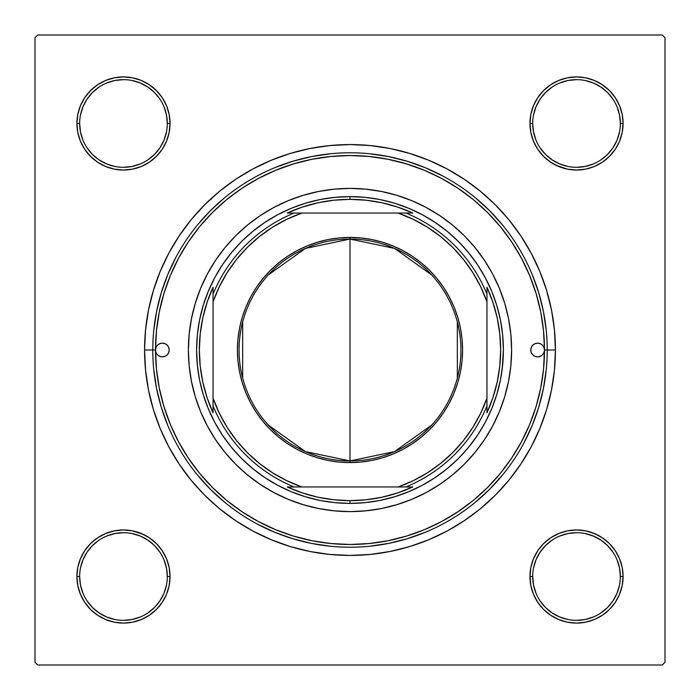 <?xml version="1.0" encoding="UTF-8"?>
<svg xmlns="http://www.w3.org/2000/svg" width="700" height="700" viewBox="0 0 700 700"><rect width="100%" height="100%" fill="white"/><g stroke="black" fill="none" stroke-linecap="round" stroke-linejoin="round"><path stroke-width="1.05" d="M79.651 576.511L79.651 576.529A43.829 43.829 0 0 0 123.471 620.349A43.829 43.829 0 0 0 167.3 576.529A43.829 43.829 0 0 0 123.471 532.7A43.829 43.829 0 0 0 79.651 576.529L76.913 576.529A46.567 46.567 0 0 1 123.471 529.961A46.567 46.567 0 0 1 170.039 576.529L167.3 576.529A43.829 43.829 0 0 1 123.471 620.349A43.829 43.829 0 0 1 79.651 576.529A43.829 43.829 0 0 1 123.471 532.7A43.829 43.829 0 0 1 167.3 576.529L166.46 567.98L163.966 559.755M167.3 123.489L167.3 123.471A43.829 43.829 0 0 0 123.471 79.651A43.829 43.829 0 0 0 79.651 123.471L76.913 123.471A46.567 46.567 0 0 1 123.471 76.913A46.567 46.567 0 0 1 170.039 123.471L167.3 123.471A43.829 43.829 0 0 1 123.471 167.3A43.829 43.829 0 0 1 79.651 123.471A43.829 43.829 0 0 1 123.471 79.651A43.829 43.829 0 0 1 167.3 123.471L166.46 114.922L163.966 106.706M620.349 123.489L620.349 123.471A43.829 43.829 0 0 0 576.529 79.651A43.829 43.829 0 0 0 532.7 123.471L529.961 123.471A46.567 46.567 0 0 1 576.529 76.913A46.567 46.567 0 0 1 623.087 123.471L620.349 123.471A43.829 43.829 0 0 1 576.529 167.3A43.829 43.829 0 0 1 532.7 123.471A43.829 43.829 0 0 1 576.529 79.651A43.829 43.829 0 0 1 620.349 123.471L619.509 114.922L617.015 106.706M532.7 576.511L532.7 576.529A43.829 43.829 0 0 0 576.529 620.349A43.829 43.829 0 0 0 620.349 576.529A43.829 43.829 0 0 0 576.529 532.7A43.829 43.829 0 0 0 532.7 576.529L529.961 576.529A46.567 46.567 0 0 1 576.529 529.961A46.567 46.567 0 0 1 623.087 576.529L620.349 576.529A43.829 43.829 0 0 1 576.529 620.349A43.829 43.829 0 0 1 532.7 576.529A43.829 43.829 0 0 1 576.529 532.7A43.829 43.829 0 0 1 620.349 576.529L619.509 567.98L617.015 559.755M555.433 350L547.216 350L555.433 350L554.444 329.866L551.486 309.925L546.586 290.369L539.796 271.381L531.178 253.155L520.809 235.865L508.804 219.678L495.267 204.732L480.323 191.196L464.135 179.191L446.845 168.822L428.619 160.204L409.631 153.414L390.075 148.514L370.134 145.556L350 144.567L329.866 145.556L309.925 148.514L290.369 153.414L271.381 160.204L253.155 168.822L235.865 179.191L219.678 191.196L204.732 204.732L191.196 219.678L179.191 235.865L168.822 253.155L160.204 271.381L153.414 290.369L148.514 309.925L145.556 329.866L144.567 350A205.433 205.433 0 0 1 350 144.567A205.433 205.433 0 0 1 555.433 350A205.433 205.433 0 0 1 350 555.433A205.433 205.433 0 0 1 144.567 350L145.556 370.134L148.514 390.075L153.414 409.631L160.204 428.619L168.822 446.845L179.191 464.135L191.196 480.323L204.732 495.267L219.678 508.804L235.865 520.809L253.155 531.178L271.381 539.796L290.369 546.586L309.925 551.486L329.866 554.444L350 555.433L370.134 554.444L390.075 551.486L409.631 546.586L428.619 539.796L446.845 531.178L464.135 520.809L480.323 508.804L495.267 495.267L508.804 480.323L520.809 464.135L531.178 446.845L539.796 428.619L546.586 409.631L551.486 390.075L554.444 370.134L555.433 350M152.784 350L144.567 350L152.784 350A197.216 197.216 0 0 0 350 547.216A197.216 197.216 0 0 0 547.216 350L544.477 350A194.477 194.477 0 0 1 350 544.477A194.477 194.477 0 0 1 155.523 350A6.851 6.851 0 0 1 162.374 343.149A6.851 6.851 0 0 1 169.216 350L168.7 352.616L167.213 354.839L164.99 356.326L162.374 356.851L159.749 356.326L157.526 354.839L156.039 352.616L155.523 350L152.784 350A197.216 197.216 0 0 1 350 152.784A197.216 197.216 0 0 1 547.216 350A197.216 197.216 0 0 1 350 547.216A197.216 197.216 0 0 1 152.784 350L155.523 350L156.039 347.384L157.526 345.161L159.749 343.674L162.374 343.149L164.99 343.674L167.213 345.161L168.7 347.384L169.216 350A6.851 6.851 0 0 1 162.374 356.851A6.851 6.851 0 0 1 155.523 350L156.459 369.066L159.259 387.94L163.896 406.455L170.327 424.428L178.482 441.674L188.3 458.045L199.666 473.375L212.485 487.515L226.625 500.334L241.955 511.7L258.326 521.517L275.572 529.673L293.545 536.104L312.06 540.741L330.934 543.541L350 544.477L369.066 543.541L387.94 540.741L406.455 536.104L424.428 529.673L441.674 521.517L458.045 511.7L473.375 500.334L487.515 487.515L500.334 473.375L511.7 458.045L521.517 441.674L529.673 424.428L536.104 406.455L540.741 387.94L543.541 369.066L544.477 350L543.961 352.616L542.474 354.839L540.251 356.326L537.626 356.851L535.01 356.326L532.788 354.839L531.3 352.616L530.784 350A6.851 6.851 0 0 1 537.626 343.149A6.851 6.851 0 0 1 544.477 350L543.541 330.934L540.741 312.06L536.104 293.545L529.673 275.572L521.517 258.326L511.7 241.955L500.334 226.625L487.515 212.485L473.375 199.666L458.045 188.3L441.674 178.482L424.428 170.327L406.455 163.896L387.94 159.259L369.066 156.459L350 155.523L330.934 156.459L312.06 159.259L293.545 163.896L275.572 170.327L258.326 178.482L241.955 188.3L226.625 199.666L212.485 212.485L199.666 226.625L188.3 241.955L178.482 258.326L170.327 275.572L163.896 293.545L159.259 312.06L156.459 330.934L155.523 350A194.477 194.477 0 0 1 350 155.523A194.477 194.477 0 0 1 544.477 350L547.216 350A197.216 197.216 0 0 0 350 152.784A197.216 197.216 0 0 0 152.784 350L152.784 350M662.261 35L37.739 35L662.261 35L665 37.739L665 662.261L665 37.739L662.261 35M35 662.261L35 37.739L37.739 35L35 37.739L35 662.261L37.739 665L35 662.261M662.261 665L37.739 665L662.261 665L665 662.261L662.261 665M80.456 141.295L84.752 149.345L80.456 141.295L84.752 149.345L90.545 156.398L97.606 162.19L105.656 166.495L114.389 169.146L123.471 170.039L132.562 169.146L141.295 166.495L149.345 162.19L156.398 156.398L162.19 149.345L166.495 141.295L169.146 132.562L170.039 123.471L169.146 114.389L166.495 105.656L162.19 97.606L156.398 90.545L149.345 84.752L141.295 80.456L132.562 77.805L123.471 76.913L114.389 77.805L105.656 80.456L97.606 84.752L90.545 90.545L84.752 97.606L80.456 105.656L77.805 114.389L76.913 123.471L77.805 132.562L80.456 141.295L84.752 149.345L90.545 156.398M80.456 594.344L84.752 602.394L80.456 594.344L84.752 602.394L90.545 609.455L97.606 615.247L105.656 619.544L114.389 622.195L123.471 623.087L132.562 622.195L141.295 619.544L149.345 615.247L156.398 609.455L162.19 602.394L166.495 594.344L169.146 585.611L170.039 576.529L169.146 567.438L166.495 558.705L162.19 550.655L156.398 543.602L149.345 537.81L141.295 533.505L132.562 530.854L123.471 529.961L114.389 530.854L105.656 533.505L97.606 537.81L90.545 543.602L84.752 550.655L80.456 558.705L77.805 567.438L76.913 576.529L77.805 585.611L80.456 594.344L84.752 602.394L90.545 609.455M537.81 97.606L533.505 105.656L537.81 97.606L533.505 105.656L530.854 114.389L529.961 123.471L530.854 132.562L533.505 141.295L537.81 149.345L543.602 156.398L550.655 162.19L558.705 166.495L567.438 169.146L576.529 170.039L585.611 169.146L594.344 166.495L602.394 162.19L609.455 156.398L615.247 149.345L619.544 141.295L622.195 132.562L623.087 123.471L622.195 114.389L619.544 105.656L615.247 97.606L609.455 90.545L602.394 84.752L594.344 80.456L585.611 77.805L576.529 76.913L567.438 77.805L558.705 80.456L550.655 84.752L543.602 90.545L537.81 97.606L533.505 105.656L530.854 114.389L529.961 123.471L530.854 132.562L533.505 141.295L537.81 149.345L542.692 155.47M537.81 550.655L533.505 558.705L537.81 550.655L533.505 558.705L530.854 567.438L529.961 576.529L530.854 585.611L533.505 594.344L537.81 602.394L543.602 609.455L550.655 615.247L558.705 619.544L567.438 622.195L576.529 623.087L585.611 622.195L594.344 619.544L602.394 615.247L609.455 609.455L615.247 602.394L619.544 594.344L622.195 585.611L623.087 576.529L622.195 567.438L619.544 558.705L615.247 550.655L609.455 543.602L602.394 537.81L594.344 533.505L585.611 530.854L576.529 529.961L567.438 530.854L558.705 533.505L550.655 537.81L543.602 543.602L537.81 550.655L533.505 558.705L530.854 567.438L529.961 576.529L530.854 585.611L533.505 594.344L537.81 602.394L542.01 607.784M619.544 105.656L615.247 97.606L619.544 105.656L615.247 97.606L609.455 90.545M558.705 80.456L550.655 84.752L558.705 80.456L550.655 84.752L543.602 90.545M550.655 162.19L558.705 166.495L550.655 162.19L558.705 166.495L567.438 169.146L576.529 170.039L585.611 169.146L594.344 166.495L602.394 162.19L607.784 157.99M162.19 149.345L166.495 141.295L162.19 149.345L166.495 141.295L169.146 132.562L170.039 123.471L169.146 114.389L166.495 105.656L162.19 97.606L157.99 92.216M105.656 80.456L97.606 84.752L105.656 80.456L97.606 84.752L90.545 90.545M97.606 162.19L105.656 166.495L97.606 162.19L105.656 166.495L114.389 169.146L123.471 170.039L132.562 169.146L141.295 166.495L149.345 162.19L155.47 157.308M162.19 602.394L166.495 594.344L162.19 602.394L166.495 594.344L169.146 585.611L170.039 576.529L169.146 567.438L166.495 558.705L162.19 550.655L157.308 544.53M149.345 537.81L141.295 533.505L149.345 537.81L141.295 533.505L132.562 530.854L123.471 529.961L114.389 530.854L105.656 533.505L97.606 537.81L92.216 542.01M141.295 619.544L149.345 615.247L141.295 619.544L149.345 615.247L156.398 609.455M619.544 558.705L615.247 550.655L619.544 558.705L615.247 550.655L609.455 543.602M602.394 537.81L594.344 533.505L602.394 537.81L594.344 533.505L585.611 530.854L576.529 529.961L567.438 530.854L558.705 533.505L550.655 537.81L544.53 542.692M594.344 619.544L602.394 615.247L594.344 619.544L602.394 615.247L609.455 609.455M620.349 576.529L623.087 576.529A46.567 46.567 0 0 1 576.529 623.087A46.567 46.567 0 0 1 529.961 576.529L530.854 567.438L533.505 558.705L530.854 567.438L529.961 576.529L530.854 585.611L533.505 594.344L537.81 602.394L543.602 609.455L537.81 602.394L533.505 594.344L530.854 585.611L529.961 576.529L532.7 576.529L533.54 585.077L536.034 593.294M594.344 533.505L585.611 530.854L576.529 529.961L567.438 530.854L558.705 533.505L550.655 537.81L543.602 543.602L550.655 537.81L558.705 533.505L567.438 530.854L576.529 529.961L585.611 530.854L594.344 533.505M532.7 123.462L532.7 123.471A43.829 43.829 0 0 0 576.529 167.3A43.829 43.829 0 0 0 620.349 123.471L623.087 123.471A46.567 46.567 0 0 1 576.529 170.039A46.567 46.567 0 0 1 529.961 123.471L530.854 114.389L533.505 105.656L530.854 114.389L529.961 123.471L530.854 132.562L533.505 141.295L537.81 149.345L543.602 156.398L537.81 149.345L533.505 141.295L530.854 132.562L529.961 123.471L532.7 123.471L533.54 132.02L536.034 140.245M558.705 166.495L567.438 169.146L576.529 170.039L585.611 169.146L594.344 166.495L602.394 162.19L609.455 156.398L602.394 162.19L594.344 166.495L585.611 169.146L576.529 170.039L567.438 169.146L556.229 165.384M105.656 166.495L114.389 169.146L123.471 170.039L132.562 169.146L141.295 166.495L149.345 162.19L156.398 156.398L149.345 162.19L141.295 166.495L132.562 169.146L123.471 170.039L114.389 169.146L105.656 166.495M79.651 123.462L79.651 123.471A43.829 43.829 0 0 0 123.471 167.3A43.829 43.829 0 0 0 167.3 123.471L170.039 123.471L169.146 132.562L166.495 141.295L169.146 132.562L170.039 123.471L169.146 114.389L166.495 105.656L162.19 97.606L156.398 90.545L162.19 97.606L166.495 105.656L169.146 114.389L170.039 123.471A46.567 46.567 0 0 1 123.471 170.039A46.567 46.567 0 0 1 76.913 123.471L79.651 123.471L80.491 132.02L82.985 140.245M167.3 576.529L170.039 576.529L169.146 585.611L166.495 594.344L169.146 585.611L170.039 576.529L169.146 567.438L166.495 558.705L162.19 550.655L156.398 543.602L162.19 550.655L166.495 558.705L169.146 567.438L170.039 576.529A46.567 46.567 0 0 1 123.471 623.087A46.567 46.567 0 0 1 76.913 576.529L79.651 576.529L80.491 585.077L82.985 593.294M141.295 533.505L132.562 530.854L123.471 529.961L114.389 530.854L105.656 533.505L97.606 537.81L90.545 543.602L97.606 537.81L105.656 533.505L114.389 530.854L123.471 529.961L132.562 530.854L143.771 534.616M153.729 369.329L156.572 388.474L161.271 407.251L167.799 425.469L161.271 407.251L156.572 388.474L153.729 369.329M197.549 475.116L210.543 489.457L224.884 502.451L210.543 489.457L197.549 475.116M257.031 523.933L274.531 532.201L292.749 538.729L311.526 543.428L330.671 546.271L311.526 543.428L292.749 538.729L274.531 532.201L257.031 523.933M369.329 546.271L388.474 543.428L407.251 538.729L425.469 532.201L407.251 538.729L388.474 543.428L369.329 546.271M475.116 502.451L489.457 489.457L502.451 475.116L489.457 489.457L475.116 502.451M523.933 442.969L532.201 425.469L538.729 407.251L543.428 388.474L546.271 369.329L543.428 388.474L538.729 407.251L532.201 425.469L523.933 442.969M546.271 330.671L543.428 311.526L538.729 292.749L532.201 274.531L538.729 292.749L543.428 311.526L546.271 330.671M502.451 224.884L489.457 210.543L475.116 197.549L489.457 210.543L502.451 224.884M442.969 176.067L425.469 167.799L407.251 161.271L388.474 156.572L369.329 153.729L388.474 156.572L407.251 161.271L425.469 167.799L442.969 176.067M330.671 153.729L311.526 156.572L292.749 161.271L274.531 167.799L292.749 161.271L311.526 156.572L330.671 153.729M224.884 197.549L210.543 210.543L197.549 224.884L210.543 210.543L224.884 197.549M176.067 257.031L167.799 274.531L161.271 292.749L156.572 311.526L153.729 330.671L156.572 311.526L161.271 292.749L167.799 274.531L176.067 257.031M159.906 600.889L154.464 607.512L147.831 612.955M99.111 612.955L92.487 607.512L87.045 600.889M87.045 552.169L92.487 545.536L99.111 540.094M132.02 533.54L140.245 536.034L147.822 540.085L154.464 545.536L159.915 552.178M612.955 600.889L607.512 607.512L600.889 612.955M552.169 612.955L545.536 607.512L540.094 600.889M533.54 567.98L536.034 559.755L540.085 552.178L545.536 545.536L552.178 540.085M600.889 540.094L607.512 545.536L612.955 552.169M612.955 147.831L607.512 154.464L600.889 159.906M567.98 166.46L559.755 163.966L552.178 159.915L545.536 154.464L540.085 147.822M540.094 99.111L545.536 92.487L552.169 87.045M600.889 87.045L607.512 92.487L612.955 99.111M166.46 132.02L163.966 140.245L159.915 147.822L154.464 154.464L147.822 159.915M99.111 159.906L92.487 154.464L87.045 147.831M87.045 99.111L92.487 92.487L99.111 87.045M147.831 87.045L154.464 92.487L159.906 99.111M552.178 612.964L559.755 617.015L567.98 619.509M576.511 620.349L585.077 619.509L593.294 617.015M612.964 600.871L617.015 593.294L619.509 585.077M600.871 540.085L593.294 536.034L585.077 533.54M576.538 532.7L567.98 533.54L559.755 536.034M99.129 612.964L106.706 617.015L114.922 619.509M123.462 620.349L132.02 619.509L140.245 617.015M159.915 600.871L163.966 593.294L166.46 585.077M123.489 532.7L114.922 533.54L106.706 536.034M87.036 552.178L82.985 559.755L80.491 567.98M99.129 159.915L106.706 163.966L114.922 166.46M123.462 167.3L132.02 166.46L140.245 163.966M147.822 87.036L140.245 82.985L132.02 80.491M123.489 79.651L114.922 80.491L106.706 82.985M87.036 99.129L82.985 106.706L80.491 114.922M576.511 167.3L585.077 166.46L593.294 163.966M612.964 147.822L617.015 140.245L619.509 132.02M600.871 87.036L593.294 82.985L585.077 80.491M576.538 79.651L567.98 80.491L559.755 82.985M540.085 99.129L536.034 106.706L533.54 114.922M191.485 318.535A161.612 161.612 0 0 0 188.388 350A161.612 161.612 0 0 1 350 188.388A161.612 161.612 0 0 1 511.613 350A161.612 161.612 0 0 0 508.515 318.535M508.489 318.404A161.612 161.612 0 0 0 499.363 288.277M499.258 288.033A161.612 161.612 0 0 0 411.967 200.742M411.723 200.638A161.612 161.612 0 0 0 381.596 191.511M381.465 191.485A161.612 161.612 0 0 0 318.535 191.485M318.404 191.511A161.612 161.612 0 0 0 288.277 200.638M288.033 200.742A161.612 161.612 0 0 0 200.742 288.033M200.638 288.277A161.612 161.612 0 0 0 191.511 318.404M502.653 365.033L500.448 379.925L496.79 394.529L491.715 408.704L485.275 422.31L477.54 435.216L468.571 447.309L458.465 458.465L447.309 468.571L435.216 477.54L422.31 485.275L408.704 491.715L394.529 496.79L379.925 500.448L365.033 502.653L350 503.387L334.967 502.653L320.075 500.448L305.471 496.79L291.296 491.715L277.69 485.275L264.784 477.54L252.691 468.571L241.535 458.465L231.429 447.309L222.46 435.216L214.725 422.31L208.285 408.704L203.21 394.529L199.553 379.925L197.347 365.033L196.612 350L197.347 334.967L199.553 320.075L203.21 305.471L208.285 291.296L214.725 277.69L222.46 264.784L231.429 252.691L241.535 241.535L252.691 231.429L264.784 222.46L277.69 214.725L291.296 208.285L305.471 203.21L320.075 199.553L334.967 197.347L350 196.612L365.033 197.347L379.925 199.553L394.529 203.21L408.704 208.285L422.31 214.725L435.216 222.46L447.309 231.429L458.465 241.535L468.571 252.691L477.54 264.784L485.275 277.69L491.715 291.296L496.79 305.471L500.448 320.075L502.653 334.967L503.387 350L502.198 369.136M334.967 502.653L330.864 502.198M197.347 334.967L197.803 330.864M365.033 197.347L369.136 197.803M530.784 350L531.3 347.384L532.788 345.161L535.01 343.674L537.626 343.149L540.251 343.674L542.474 345.161L543.961 347.384L544.477 350A6.851 6.851 0 0 1 537.626 356.851A6.851 6.851 0 0 1 530.784 350M508.515 381.465A161.612 161.612 0 0 0 511.613 350L510.834 365.838L508.506 381.526L504.648 396.909L499.31 411.845L492.529 426.178L484.374 439.784L474.924 452.524L464.275 464.275L452.524 474.924L439.784 484.374L426.178 492.529L411.845 499.31L396.909 504.648L381.526 508.506L365.838 510.834L350 511.613L334.162 510.834L318.474 508.506L303.091 504.648L288.155 499.31L273.822 492.529L260.216 484.374L247.476 474.924L235.725 464.275L225.076 452.524L215.626 439.784L207.471 426.178L200.69 411.845L195.352 396.909L191.494 381.526L189.166 365.838L188.388 350L189.166 334.162L191.494 318.474L195.352 303.091L200.69 288.155L207.471 273.822L215.626 260.216L225.076 247.476L235.725 235.725L247.476 225.076L260.216 215.626L273.822 207.471L288.155 200.69L303.091 195.352L318.474 191.494L334.162 189.166L350 188.388L365.838 189.166L381.526 191.494L396.909 195.352L411.845 200.69L426.178 207.471L439.784 215.626L452.524 225.076L464.275 235.725L474.924 247.476L484.374 260.216L492.529 273.822L499.31 288.155L504.648 303.091L508.506 318.474L510.834 334.162L511.613 350A161.612 161.612 0 0 1 350 511.613A161.612 161.612 0 0 1 188.388 350A161.612 161.612 0 0 0 191.485 381.465M191.511 381.596A161.612 161.612 0 0 0 200.638 411.723M200.742 411.967A161.612 161.612 0 0 0 288.033 499.258M288.277 499.363A161.612 161.612 0 0 0 318.404 508.489M318.535 508.515A161.612 161.612 0 0 0 381.465 508.515M381.596 508.489A161.612 161.612 0 0 0 411.723 499.363M411.967 499.258A161.612 161.612 0 0 0 499.258 411.967M499.363 411.723A161.612 161.612 0 0 0 508.489 381.596M158.567 355.696L159.749 356.326M168.061 353.806L168.7 352.616M541.433 344.304L540.251 343.674M531.939 346.194L531.3 347.384M533.505 558.705L534.616 556.229M609.464 543.611L611.126 545.361M156.389 609.464L154.639 611.126M543.611 90.536L545.361 88.874M166.495 141.295L165.384 143.771M90.536 156.389L88.874 154.639M431.664 425.084L394.59 451.579L350 460.933A110.933 110.933 0 0 0 460.933 350A110.933 110.933 0 0 0 350 239.068L350 237.422A112.578 112.578 0 0 1 462.577 350A112.578 112.578 0 0 1 350 462.577L350 239.068A110.933 110.933 0 0 1 460.933 350A110.933 110.933 0 0 1 350 460.933L305.41 451.579L268.336 425.084M268.336 274.916L305.41 248.421L350 239.068L394.59 248.421L431.664 274.916M457.336 321.983L457.336 378.017M294.131 213.045L287.236 213.045A150.649 150.649 0 0 1 350 199.351L350 196.612A153.388 153.388 0 0 0 196.612 350A153.388 153.388 0 0 0 350 503.387L350 500.649A150.649 150.649 0 0 1 287.236 486.955L412.764 486.955A150.649 150.649 0 0 1 350 500.649L366.152 499.782L382.121 497.192L397.714 492.896L412.764 486.955L405.869 486.955A147.91 147.91 0 0 0 486.955 405.869L486.955 287.236A150.649 150.649 0 0 1 486.955 412.764L492.896 397.714L497.192 382.121L499.782 366.152L500.649 350L499.782 333.848L497.192 317.879L492.896 302.286L486.955 287.236L486.955 294.131A147.91 147.91 0 0 0 405.869 213.045L287.236 213.045L302.286 207.104L317.879 202.808L333.848 200.218L350 199.351A150.649 150.649 0 0 1 412.764 213.045L397.714 207.104L382.121 202.808L366.152 200.218L350 199.351L350 196.612A153.388 153.388 0 0 1 503.387 350A153.388 153.388 0 0 1 350 503.387A153.388 153.388 0 0 1 196.612 350A153.388 153.388 0 0 1 350 196.612A153.388 153.388 0 0 1 503.387 350A153.388 153.388 0 0 1 350 503.387L350 500.649L333.848 499.782L317.879 497.192L302.286 492.896L287.236 486.955L294.131 486.955A147.91 147.91 0 0 1 213.045 405.869L213.045 412.764A150.649 150.649 0 0 1 213.045 287.236L213.045 412.764L207.104 397.714L202.808 382.121L200.218 366.152L199.351 350L200.218 333.848L202.808 317.879L207.104 302.286L213.045 287.236L213.045 294.131A147.91 147.91 0 0 1 294.131 213.045A147.91 147.91 0 0 0 213.045 294.131L213.045 398.151L219.275 413.131L227.132 427.324L236.53 440.554L247.345 452.655L259.446 463.47L272.676 472.867L286.869 480.725L301.849 486.955L398.151 486.955L413.131 480.725L427.324 472.867L440.554 463.47L452.655 452.655L463.47 440.554L472.867 427.324L480.725 413.131L486.955 398.151L486.955 301.849L480.725 286.869L472.867 272.676L463.47 259.446L452.655 247.345L440.554 236.53L427.324 227.132L413.131 219.275L398.151 213.045L301.849 213.045L286.869 219.275L272.676 227.132L259.446 236.53L247.345 247.345L236.53 259.446L227.132 272.676L219.275 286.869L213.045 301.849A145.171 145.171 0 0 1 301.849 213.045L294.131 213.045M486.955 412.764L486.955 405.869A147.91 147.91 0 0 1 405.869 486.955L398.151 486.955A145.171 145.171 0 0 0 486.955 398.151L486.955 412.764M412.764 213.045L405.869 213.045A147.91 147.91 0 0 1 486.955 294.131L486.955 301.849A145.171 145.171 0 0 0 398.151 213.045L412.764 213.045M350 237.422L361.034 237.965L371.963 239.584L382.681 242.27L393.085 245.989L403.069 250.714L412.545 256.392L421.418 262.973L429.608 270.392L437.027 278.582L443.608 287.455L449.286 296.931L454.011 306.915L457.73 317.319L460.416 328.037L462.035 338.966L462.577 350L462.035 361.034L460.416 371.963L457.73 382.681L454.011 393.085L449.286 403.069L443.608 412.545L437.027 421.418L429.608 429.608L421.418 437.027L412.545 443.608L403.069 449.286L393.085 454.011L382.681 457.73L371.963 460.416L361.034 462.035L350 462.577L338.966 462.035L328.037 460.416L317.319 457.73L306.915 454.011L296.931 449.286L287.455 443.608L278.582 437.027L270.392 429.608L262.973 421.418L256.392 412.545L250.714 403.069L245.989 393.085L242.27 382.681L239.584 371.963L237.965 361.034L237.422 350L237.965 338.966L239.584 328.037L242.27 317.319L245.989 306.915L250.714 296.931L256.392 287.455L262.973 278.582L270.392 270.392L278.582 262.973L287.455 256.392L296.931 250.714L306.915 245.989L317.319 242.27L328.037 239.584L338.966 237.965L350 237.422L350 460.933A110.933 110.933 0 0 1 239.068 350A110.933 110.933 0 0 1 350 239.068A110.933 110.933 0 0 0 239.068 350A110.933 110.933 0 0 0 350 460.933L350 462.577A112.578 112.578 0 0 1 237.422 350A112.578 112.578 0 0 1 350 237.422M242.664 378.017L242.664 321.983M213.045 405.869A147.91 147.91 0 0 0 294.131 486.955L301.849 486.955A145.171 145.171 0 0 1 213.045 398.151L213.045 405.869"/></g></svg>
